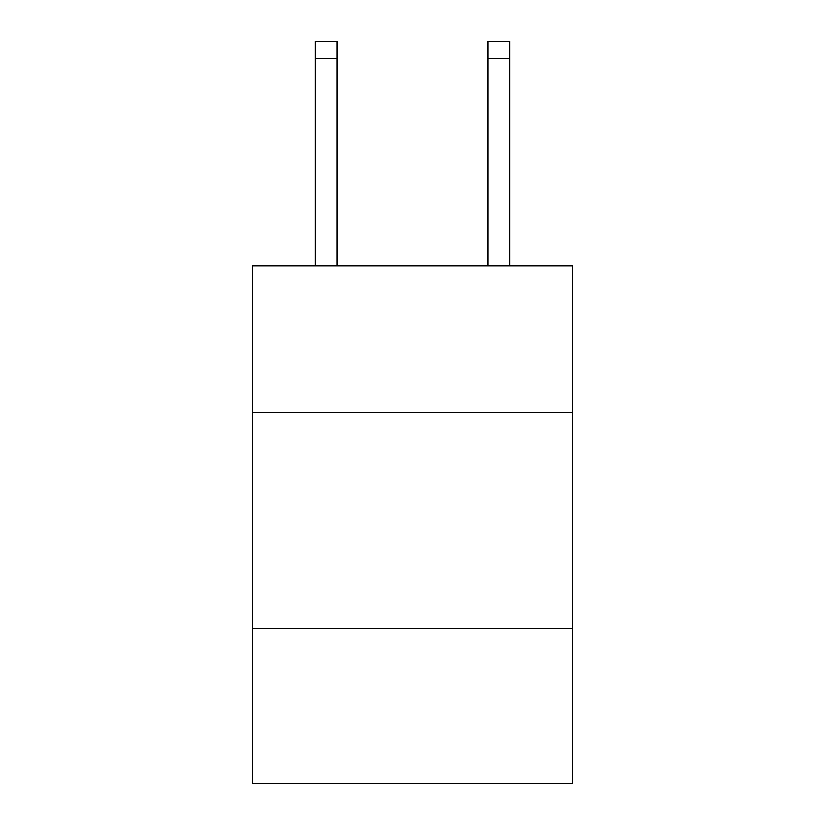 <?xml version="1.0" encoding="UTF-8"?>
<svg xmlns="http://www.w3.org/2000/svg" width="825" height="825" viewBox="0 0 825 825"><rect width="100%" height="100%" fill="white"/><g stroke="black" fill="none" stroke-linecap="round" stroke-linejoin="round"><path stroke-width="1.24" d="M572.189 412.582L572.189 265.846L252.811 265.846L252.811 412.582L572.189 412.582L572.189 783.75L252.811 783.75L252.811 412.582M572.189 628.382L252.811 628.382M336.971 265.846L336.971 58.513L315.397 58.513L315.397 41.25L336.971 41.25L336.971 58.513M315.397 265.846L315.397 58.513M509.603 265.846L509.603 41.25L488.029 41.25L488.029 265.846M488.029 58.513L509.603 58.513"/></g></svg>

